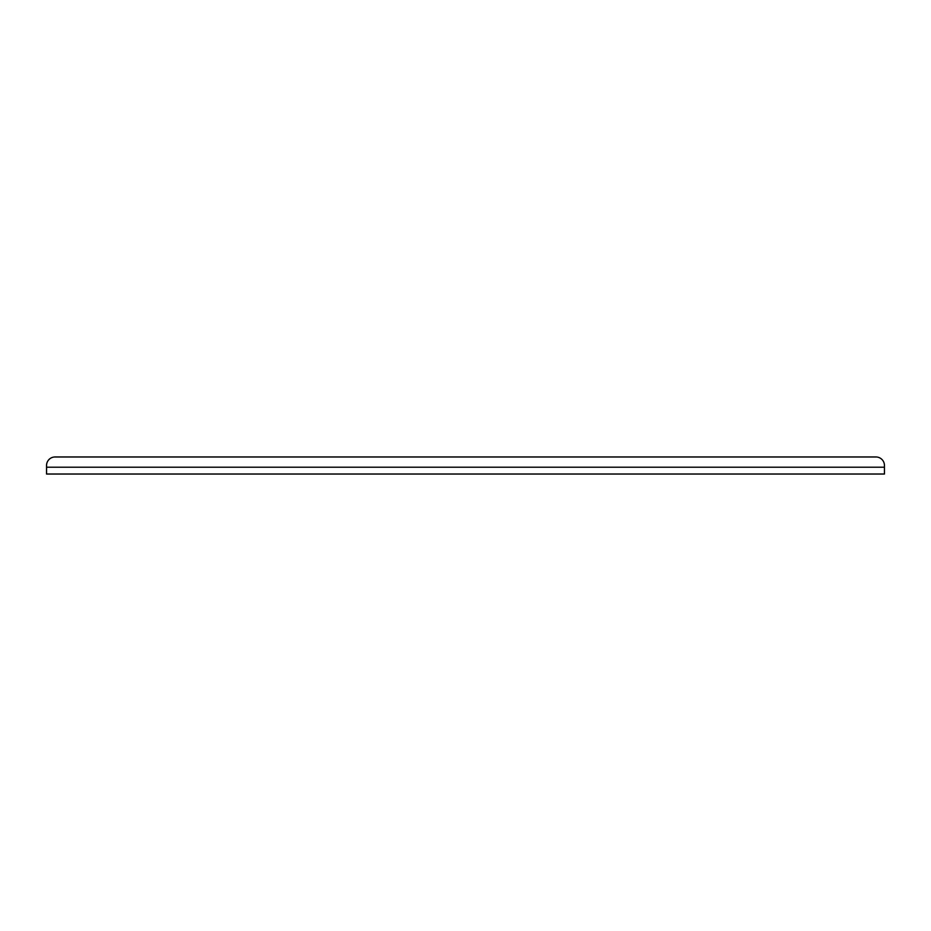 <?xml version="1.0" encoding="UTF-8"?>
<svg xmlns="http://www.w3.org/2000/svg" width="931" height="931" viewBox="0 0 931 931"><rect width="100%" height="100%" fill="white"/><g stroke="black" fill="none" stroke-linecap="round" stroke-linejoin="round"><path stroke-width="1.4" d="M884.45 474.03L46.55 474.03L46.55 465.5L46.55 467.211L884.45 467.211L884.45 474.03M884.45 467.211L884.45 465.5A8.53 8.53 0 0 0 875.92 456.97L55.08 456.97A8.53 8.53 0 0 0 46.55 465.5M55.08 456.97L875.92 456.97"/></g></svg>

